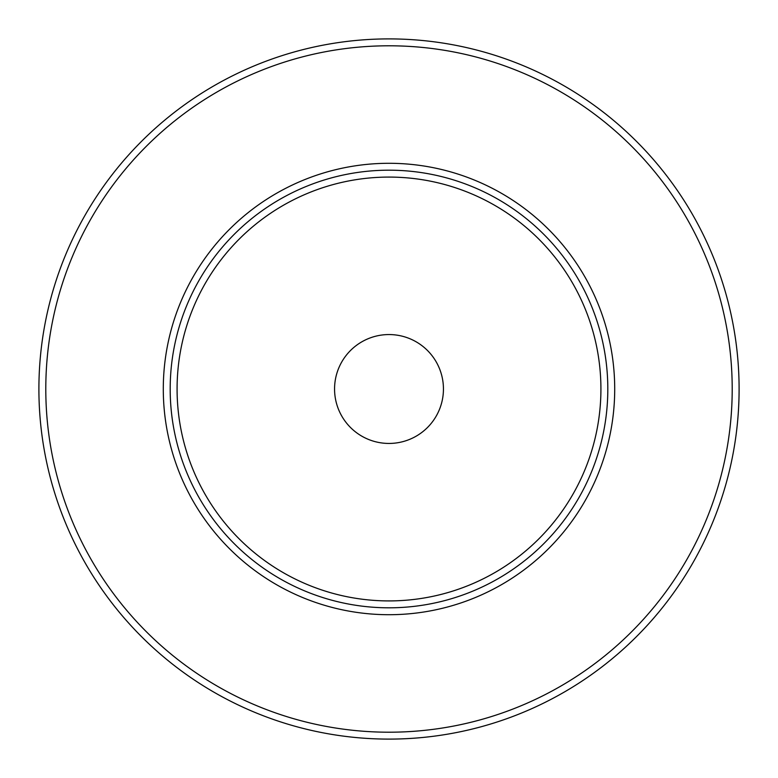 <?xml version="1.0" encoding="UTF-8"?>
<svg xmlns="http://www.w3.org/2000/svg" width="778" height="778" viewBox="0 0 778 778"><rect width="100%" height="100%" fill="white"/><g stroke="black" fill="none" stroke-linecap="round" stroke-linejoin="round"><path stroke-width="1.17" d="M607.812 389A218.812 218.812 0 0 0 389 170.188A218.812 218.812 0 0 0 170.188 389A218.812 218.812 0 0 0 389 607.812A218.812 218.812 0 0 0 607.812 389A218.812 218.812 0 0 1 389 607.812A218.812 218.812 0 0 1 170.188 389M739.1 389A350.1 350.1 0 0 0 389 38.9A350.1 350.1 0 0 0 38.9 389A350.1 350.1 0 0 0 389 739.1A350.1 350.1 0 0 0 739.1 389A350.1 350.1 0 0 1 389 739.1A350.1 350.1 0 0 1 38.9 389M334.559 389A54.441 54.441 0 0 1 389 334.559A54.441 54.441 0 0 1 443.441 389A54.441 54.441 0 0 1 389 443.441A54.441 54.441 0 0 1 334.559 389M177.083 389A211.917 211.917 0 0 1 389 177.083A211.917 211.917 0 0 1 600.917 389A211.917 211.917 0 0 1 389 600.917A211.917 211.917 0 0 1 177.083 389M163.292 389A225.708 225.708 0 0 0 389 614.708A225.708 225.708 0 0 0 614.708 389A225.708 225.708 0 0 0 389 163.292A225.708 225.708 0 0 0 163.292 389M45.795 389A343.205 343.205 0 0 1 389 45.795A343.205 343.205 0 0 1 732.205 389A343.205 343.205 0 0 1 389 732.205A343.205 343.205 0 0 1 45.795 389"/></g></svg>

